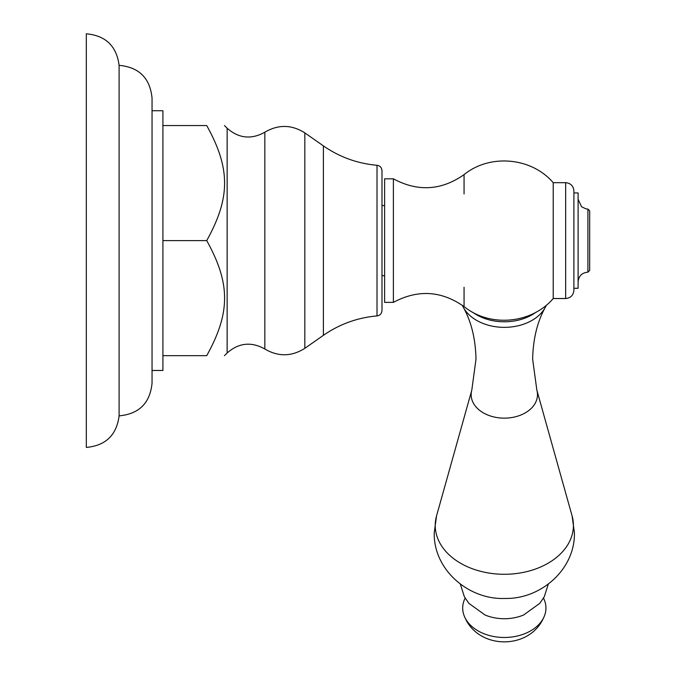 <?xml version="1.0" encoding="UTF-8"?>
<svg xmlns="http://www.w3.org/2000/svg" width="676" height="676" viewBox="0 0 676 676"><rect width="100%" height="100%" fill="white"/><g stroke="black" fill="none" stroke-linecap="round" stroke-linejoin="round"><path stroke-width="1.01" d="M119.103 415.867C116.593 435.124 105.667 445.645 86.325 447.411L86.325 33.8C105.667 35.575 116.593 46.086 119.103 65.344L119.103 415.867C139.095 414.008 150.08 403.082 152.049 383.098L152.049 98.121C150.08 78.129 139.095 67.203 119.103 65.344M152.049 370.473L162.916 370.473L162.916 240.605L206.721 240.605C230.541 197.62 230.541 168.535 206.721 125.55C230.541 125.55 230.541 125.55 206.721 125.55C230.541 125.55 230.541 125.55 206.721 125.55L162.916 125.55L162.916 240.605M162.916 355.669L206.721 355.669C230.541 355.669 230.541 355.669 206.721 355.669C230.541 355.669 230.541 355.669 206.721 355.669C230.541 312.675 230.541 283.59 206.721 240.605M152.049 110.737L162.916 110.737L162.916 125.55M381.991 170.707L381.991 310.512C381.703 313.63 380.039 315.43 377.014 315.92L377.014 165.29C380.039 165.781 381.703 167.589 381.991 170.707M393.381 178.827L384.619 178.827L384.619 302.383L393.381 302.383L393.381 178.827C417.802 191.933 441.36 190.539 464.066 174.628L464.066 193.953M464.066 287.258L464.066 306.583C489.982 327.64 531.488 323.897 553.221 298.53L553.221 182.681C531.488 157.322 489.982 153.579 464.066 174.628M573.899 290.291L573.899 190.919C573.409 185.917 570.662 183.171 565.66 182.681L565.66 298.53C570.662 298.04 573.409 295.294 573.899 290.291M573.899 288.28L578.107 288.28L578.107 192.939L573.899 192.939M587.917 209.061L589.675 210.811L589.675 270.4L587.917 272.158L587.917 209.061L585.855 208.842L581.546 206.712L578.107 199.251M472.727 312.27A43.813 30.986 0 0 0 535.975 312.219M462.376 305.324A43.813 30.986 0 0 0 463.432 307.504A43.813 30.986 0 0 0 504.321 327.353A43.813 30.986 0 0 0 545.211 307.504A43.813 30.986 0 0 0 546.343 305.155M465.139 598.125A41.625 29.431 180 0 0 462.697 608.054A41.625 29.431 0 0 0 465.003 617.712A41.625 29.431 0 0 0 504.321 637.485A41.625 29.431 0 0 0 543.639 617.712A41.625 29.431 0 0 0 545.946 608.054A41.625 29.431 180 0 0 543.504 598.125M224.466 125.55L227.144 128.237L227.144 352.973L224.466 355.669M227.144 352.973C238.772 342.791 251.337 341.464 264.831 349.002L264.831 132.209C251.337 139.746 238.772 138.419 227.144 128.237M304.825 132.885L304.825 348.326L323.39 335.338L323.39 145.881L304.825 132.885C291.635 124.536 278.301 124.316 264.831 132.209M436.544 515.923L434.22 532.823C433.443 569.952 468.814 600.018 505.09 598.454C540.859 599.249 575.175 569.369 574.423 532.823L572.099 515.923A69.096 48.858 180 0 1 573.417 525.421A69.096 48.858 0 0 1 504.321 574.279A69.096 48.858 0 0 1 435.226 525.421A69.096 48.858 180 0 1 436.544 515.923L471.797 390.145A33.158 23.449 180 0 0 471.164 394.7A33.158 23.449 0 0 0 504.321 418.148A33.158 23.449 0 0 0 537.479 394.7A33.158 23.449 180 0 0 536.854 390.145L532.654 359.226C533.06 339.115 537.251 321.877 545.211 307.504M460.331 584.123L464.387 596.798L468.831 603.313L485.022 614.991A37.89 26.795 0 0 0 523.621 614.991L539.811 603.313L544.256 596.798L548.312 584.123M264.831 349.002C278.301 356.903 291.626 356.675 304.825 348.326M323.39 145.881C339.546 157.077 357.427 163.55 377.014 165.29M323.39 335.338C339.546 324.134 357.427 317.661 377.014 315.92M381.991 205.555L384.619 205.555M381.991 275.656L384.619 275.656M464.066 306.583C441.369 290.68 417.81 289.277 393.381 302.383M565.66 182.681L553.221 182.681M553.221 298.53L565.66 298.53M587.917 272.158C581.96 272.732 578.69 276.002 578.107 281.968M463.432 307.504C471.4 321.877 475.583 339.115 475.988 359.226L471.797 390.145M572.099 515.923L536.854 390.145M465.003 617.712C479.064 649.898 529.57 649.898 543.639 617.712"/></g></svg>
